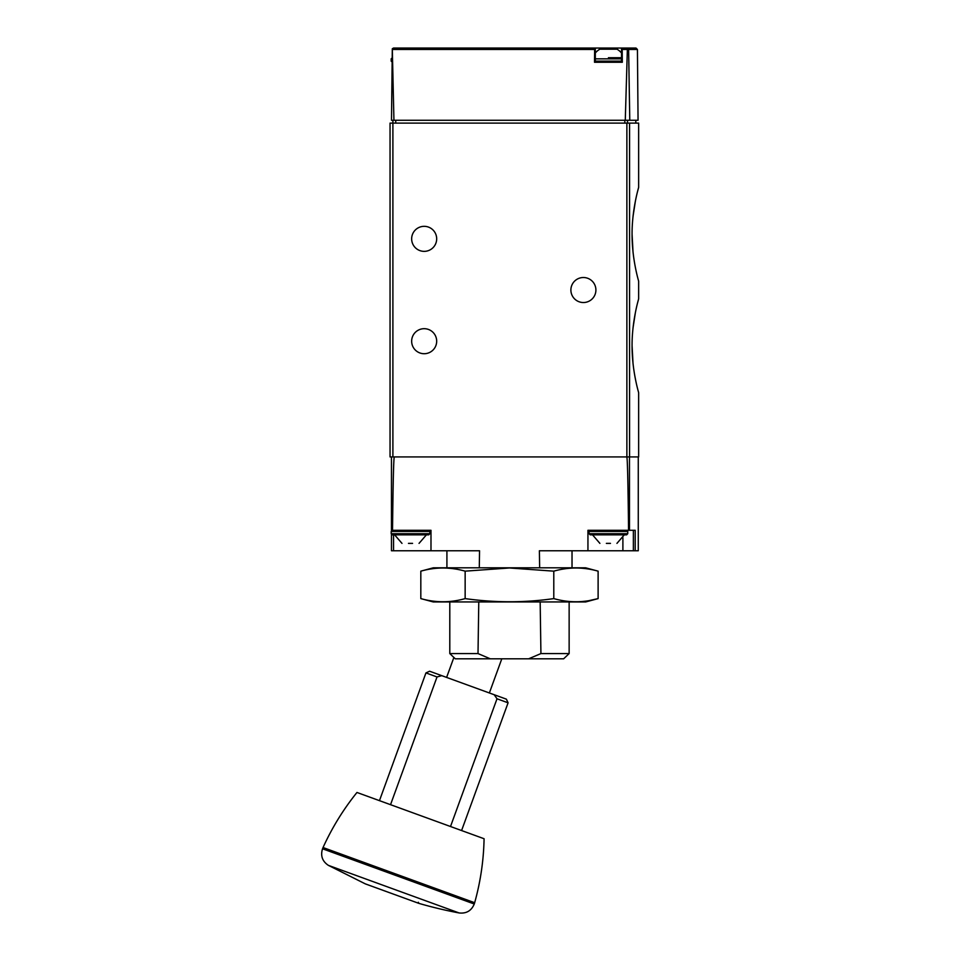 <?xml version="1.0" encoding="UTF-8"?>
<svg xmlns="http://www.w3.org/2000/svg" width="961" height="961" viewBox="0 0 961 961"><rect width="100%" height="100%" fill="white"/><g stroke="black" fill="none" stroke-linecap="round" stroke-linejoin="round"><path stroke-width="1.44" d="M633.023 363.426L632.074 345.756C631.93 371.006 638.861 393.205 638.645 392.677L638.645 456.931L390.046 456.931L390.046 123.116L392.893 123.116L392.893 120.269M633.083 327.533L635.377 312.649M637.732 302.307L638.645 298.835C638.861 298.33 631.93 320.481 632.074 345.756M637.732 190.843L638.645 187.371L638.645 123.116L392.893 123.116L392.893 456.931M633.023 251.962L632.074 234.292C631.93 259.542 638.861 281.741 638.645 281.213L638.645 298.835M633.083 216.069L635.377 201.197M638.645 187.371C638.861 186.866 631.93 209.017 632.074 234.292M637.431 49.455L638.056 120.269L629.779 120.269L628.626 49.455L637.431 49.455L636.014 48.05L621.503 48.05L622.199 49.455L622.32 62.273L594.511 62.273L594.643 49.455L595.327 48.05L393.529 48.05L392.304 48.759L393.938 120.269L391.487 120.269L392.304 48.759M594.595 48.05L636.014 48.05M629.779 120.269L625.275 120.269L627.365 49.455L628.038 48.47L628.626 49.455M393.938 120.269L625.275 120.269M627.305 48.05L628.038 48.47M595.327 48.05L595.327 62.273L621.503 62.273L621.503 48.05M595.904 290.03A12.505 12.505 0 0 1 577.141 300.853A12.505 12.505 0 0 1 577.141 279.195A12.505 12.505 0 0 1 595.904 290.03M436.678 238.845A12.505 12.505 0 0 1 417.915 249.68A12.505 12.505 0 0 1 417.915 228.009A12.505 12.505 0 0 1 436.678 238.845M436.678 341.203A12.505 12.505 0 0 1 417.915 352.038A12.505 12.505 0 0 1 417.915 330.368A12.505 12.505 0 0 1 436.678 341.203M608.421 57.72L621.503 57.72M595.327 52.987A17.058 17.058 0 0 1 599.832 49.191L617.01 49.191A17.058 17.058 0 0 1 621.503 52.987M638.272 456.931L638.272 550.761L635.209 550.761L635.209 530.292L628.554 530.292C628.038 482.23 627.449 457.772 626.788 456.931M628.554 530.292L587.94 530.292L587.94 550.761L539.385 550.761L539.65 567.819M635.209 550.761L633.359 550.761L633.359 530.292M587.94 550.761L633.359 550.761M479.287 567.819L479.551 550.761L430.984 550.761L430.984 530.292L391.463 530.292L391.463 456.931M391.463 534.46L391.463 550.761L430.984 550.761M394.31 456.931C393.65 457.772 393.061 482.23 392.532 530.292M449.796 601.946L449.796 653.576L453.88 657.468L446.613 677.409M478.77 601.946L478.013 653.576L449.796 653.576L455.298 658.814L563.626 658.814L569.14 653.576L569.14 601.946M528.634 658.814L540.923 653.576L540.166 601.946M540.923 653.576L569.14 653.576L563.626 658.814M478.013 653.576L490.302 658.814M450.517 826.508L497.005 698.779L508.081 702.815L506.387 699.164L494.206 694.731L497.005 698.779L450.517 826.508M390.538 804.681L437.027 676.952L425.951 672.916L379.463 800.645L390.538 804.681L437.027 676.952L441.772 675.655L429.591 671.222L506.387 699.164M489.365 692.977L501.798 658.814M418.335 902.271L418.84 903.364L365.348 883.892L328.398 865.368C322.319 861.308 320.361 855.77 322.536 848.791L323.052 847.53L474.662 902.715C480.512 881.79 483.647 860.455 484.08 838.737L356.963 792.465C343.329 809.39 332.025 827.745 323.052 847.53M408.461 543.373L412.569 543.373M401.986 543.373L394.623 534.845L428.714 534.845L392.316 534.845L391.187 533.703L391.187 531.433L392.316 530.292L391.187 531.433L429.855 531.433L428.714 530.292L429.855 531.433L429.855 533.703L428.714 534.845M392.316 534.845L391.187 533.703L429.855 533.703M606.367 543.373L610.463 543.373M599.892 543.373L592.529 534.845L626.62 534.845L590.222 534.845L589.081 533.703L589.081 531.433L590.222 530.292M598.114 571.158L585.669 567.819L433.267 567.819L420.822 571.158C435.597 566.966 450.373 566.966 465.148 571.158L509.462 567.975L553.788 571.158C568.564 566.966 583.339 566.966 598.114 571.158L598.114 598.607C583.339 602.799 568.564 602.799 553.788 598.607C524.622 602.799 495.071 602.799 465.148 598.607C450.373 602.799 435.597 602.799 420.822 598.607L420.822 571.158M589.249 600.589L598.114 598.607L585.669 601.946L433.267 601.946L420.822 598.607M465.148 598.607L465.148 571.158M553.788 598.607L553.788 571.158M629.563 456.931L629.563 123.116M594.643 49.455L392.508 49.455M627.365 49.455L622.199 49.455M395.728 120.269L395.728 123.116M624.818 120.269L624.818 123.116M627.521 120.269L627.521 123.116M626.872 456.931L626.872 123.116M392.316 62.273L391.187 61.132L392.004 61.132M391.187 61.132L391.187 58.849L392.028 58.849M595.327 61.132L621.503 61.132M595.327 58.849L621.503 58.849M629.479 530.292L629.479 456.931M393.542 550.761L393.542 534.845M622.896 550.761L622.896 537.643M328.398 865.368L459.106 912.95C466.385 913.743 471.431 910.764 474.253 904.013L474.662 902.715M322.536 848.791L474.253 904.013M589.081 533.703L627.749 533.703L626.62 534.845M589.081 531.433L627.749 531.433L626.62 530.292M635.81 120.269L635.81 123.116M391.187 58.849L392.316 57.72M572.023 567.819L572.023 550.761M446.913 567.819L446.913 550.761M461.592 830.544L508.081 702.815M425.951 672.916L429.591 671.222M365.408 883.904L418.84 903.364M418.9 903.376A426.516 426.516 0 0 0 459.106 912.95M419.044 543.373L426.408 534.845M616.95 543.373L624.302 534.845M627.749 533.703L627.749 531.433"/></g></svg>
